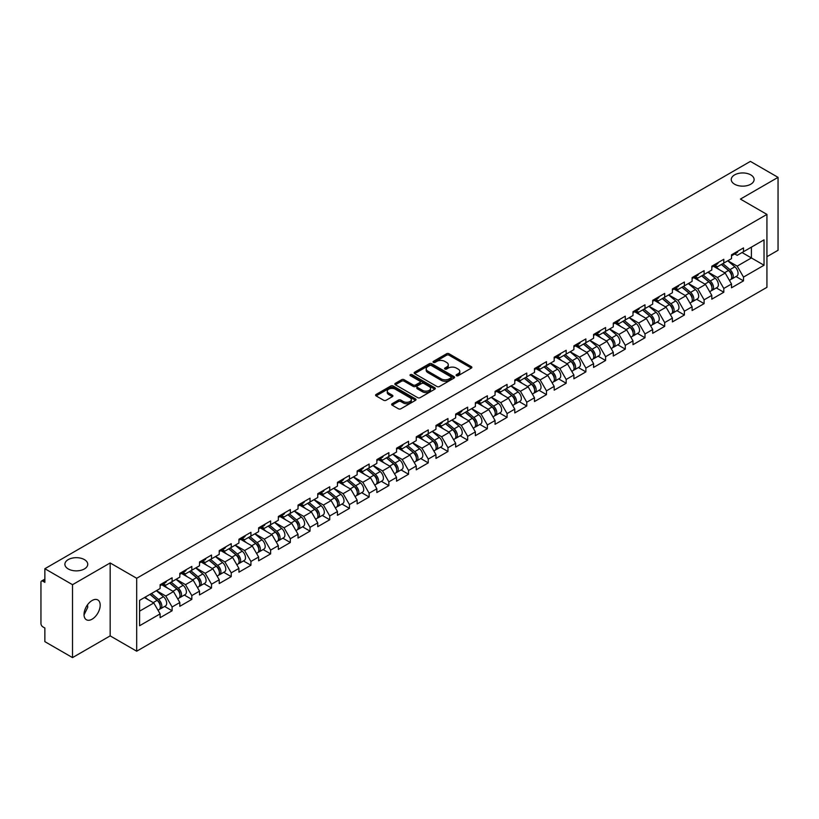 <?xml version="1.0" encoding="UTF-8"?>
<svg xmlns="http://www.w3.org/2000/svg" width="819" height="819" viewBox="0 0 819 819"><rect width="100%" height="100%" fill="white"/><g stroke="black" fill="none" stroke-linecap="round" stroke-linejoin="round"><path stroke-width="1.23" d="M734.602 184.214A11.435 6.603 180 0 1 731.254 179.545A11.435 6.603 180 0 1 738.308 173.454A11.435 6.603 180 0 1 750.767 174.877A11.435 6.603 180 0 1 754.115 179.545A11.435 6.603 180 0 1 747.061 185.647A11.435 6.603 180 0 1 734.602 184.214M68.233 568.939A11.435 6.603 180 0 1 64.885 564.271A11.435 6.603 180 0 1 71.939 558.179A11.435 6.603 180 0 1 84.398 559.602A11.435 6.603 180 0 1 87.746 564.271A11.435 6.603 180 0 1 80.692 570.372A11.435 6.603 180 0 1 68.233 568.939M456.459 375.686A1.228 0.706 0 0 0 458.19 375.686L471.365 368.079A1.751 1.014 0 0 0 471.877 367.362A1.751 1.014 0 0 0 471.365 366.646L449.047 353.767A1.751 1.014 0 0 0 446.57 353.767L433.394 361.374A1.228 0.706 0 0 0 433.036 361.875A1.228 0.706 0 0 0 433.394 362.377A1.228 0.706 0 0 0 435.135 362.377L436.834 361.384A5.61 3.235 0 0 1 444.768 361.384L446.631 362.459A5.61 3.235 0 0 1 448.28 364.752A5.61 3.235 0 0 1 446.631 367.045L444.932 368.028A1.228 0.706 0 0 0 444.563 368.53A1.228 0.706 0 0 0 444.932 369.031A1.228 0.706 0 0 0 446.662 369.031L448.372 368.048A5.61 3.235 0 0 1 456.306 368.048L458.159 369.123A5.61 3.235 0 0 1 459.807 371.406A5.61 3.235 0 0 1 458.159 373.699L456.459 374.682A1.228 0.706 0 0 0 456.101 375.184A1.228 0.706 0 0 0 456.459 375.686L456.459 374.682M87.551 604.77L87.746 607.329L84.029 614.926M92.107 600.511A11.435 6.603 -60 0 1 97.819 599.948A11.435 6.603 -60 0 1 99.57 609.111A11.435 6.603 -60 0 1 92.107 619.184A11.435 6.603 -60 0 1 86.384 619.748A11.435 6.603 -60 0 1 84.633 610.585A11.435 6.603 -60 0 1 92.107 600.511M392.147 403.726A1.751 1.014 0 0 0 391.636 404.443A1.751 1.014 0 0 0 392.147 405.159L398.403 408.773A1.751 1.014 0 0 0 400.89 408.773L415.509 400.327A1.751 1.014 0 0 0 416.032 399.611A1.751 1.014 0 0 0 415.509 398.894L393.202 386.015A1.751 1.014 0 0 0 390.724 386.015L376.095 394.461A1.751 1.014 0 0 0 375.573 395.167A1.751 1.014 0 0 0 376.095 395.884L383.65 400.256A1.751 1.014 0 0 0 386.128 400.256L392.393 396.642A1.751 1.014 0 0 0 392.905 395.925A1.751 1.014 0 0 0 392.393 395.208L388.646 393.038A4.689 2.703 0 0 1 387.274 391.124A4.689 2.703 0 0 1 390.161 388.626A4.689 2.703 0 0 1 395.28 389.209L409.971 397.696A4.689 2.703 0 0 1 411.343 399.611A4.689 2.703 0 0 1 408.446 402.109A4.689 2.703 0 0 1 403.337 401.525L400.89 400.112A1.751 1.014 0 0 0 398.403 400.112L392.147 403.726L392.147 405.159L398.403 401.566L398.403 400.112M110.166 562.96L72.522 584.694L44.861 568.724L750.388 161.394L778.05 177.354L740.417 199.089L766.932 214.404L136.691 578.275L110.166 562.96L110.166 635.882L136.691 651.197L136.691 578.275M436.957 386.507A1.751 1.014 0 0 0 439.445 386.507L454.074 378.061A1.751 1.014 0 0 0 454.586 377.354A1.751 1.014 0 0 0 454.074 376.638L431.756 363.749A1.751 1.014 0 0 0 429.279 363.749L414.649 372.195A1.751 1.014 0 0 0 414.138 372.911A1.751 1.014 0 0 0 414.649 373.628L436.957 386.507M410.862 375.952A1.228 0.706 0 0 1 412.1 376.126L412.1 374.662L434.797 387.766A1.751 1.014 0 0 1 435.309 388.482A1.751 1.014 0 0 1 434.797 389.199L420.167 397.645A1.751 1.014 0 0 1 417.68 397.645L395.372 384.756L401.627 381.173L401.627 379.709L395.372 383.323A1.751 1.014 0 0 0 394.85 384.039A1.751 1.014 0 0 0 395.372 384.756L395.372 383.323M401.627 381.173A1.751 1.014 0 0 1 404.105 381.173L404.105 379.709A1.751 1.014 0 0 0 401.627 379.709M404.105 379.709L413.155 384.94A1.751 1.014 0 0 0 415.642 384.94L419.789 382.534A1.751 1.014 0 0 0 420.301 381.828A1.751 1.014 0 0 0 419.789 381.111L410.37 375.665A1.228 0.706 0 0 1 410.012 375.163A1.228 0.706 0 0 1 410.769 374.508A1.228 0.706 0 0 1 412.1 374.662M136.691 651.197L766.932 287.326L766.932 214.404M164.619 606.429L172.113 610.759L172.113 606.971L165.796 596.027L156.449 590.632M172.113 610.759L160.114 617.69L160.114 613.892L139.588 625.747L139.588 600.368L160.114 588.523L160.114 584.725L172.113 577.794L172.113 581.592L179.822 577.139L179.822 573.351L191.82 566.42L191.82 570.219L199.519 565.765L199.519 561.977L211.517 555.047L211.517 558.845L219.226 554.391L219.226 550.603L231.224 543.673L231.224 547.461L238.933 543.017L238.933 539.219L250.931 532.299L250.931 536.087L258.63 531.644L258.63 527.846L270.628 520.925L270.628 524.713L278.337 520.27L278.337 516.472L290.336 509.541L290.336 513.339L298.034 508.886L298.034 505.098L310.032 498.167L310.032 501.965L317.741 497.512L317.741 493.724L329.74 486.793L329.74 490.591L337.448 486.138L337.448 482.35L349.447 475.419L349.447 479.207L357.145 474.764L357.145 470.976L369.144 464.045L369.144 467.833L376.853 463.39L376.853 459.592L388.851 452.672L388.851 456.459L396.55 452.016L396.55 448.218L408.548 441.298L408.548 445.086L416.257 440.632L416.257 436.844L428.255 429.914L428.255 433.712L435.964 429.258L435.964 425.471L447.962 418.54L447.962 422.338L455.661 417.885L455.661 414.097L467.659 407.166L467.659 410.954L475.368 406.511L475.368 402.723L487.366 395.792L487.366 399.58L495.065 395.137L495.065 391.339L507.074 384.418L507.074 388.206L514.772 383.763L514.772 379.965L526.771 373.044L526.771 376.832L534.479 372.379L534.479 368.591L546.478 361.66L546.478 365.458L554.176 361.005L554.176 357.217L566.175 350.286L566.175 354.084L573.884 349.631L573.884 345.843L585.882 338.912L585.882 342.7L593.58 338.257L593.58 334.469L605.589 327.539L605.589 331.326L613.288 326.883L613.288 323.085L625.286 316.165L625.286 319.953L632.995 315.51L632.995 311.711L644.993 304.791L644.993 308.579L652.692 304.125L652.692 300.338L664.69 293.407L664.69 297.205L672.399 292.752L672.399 288.964L684.397 282.033L684.397 285.831L692.106 281.378L692.106 277.59L704.105 270.659L704.105 274.457L711.803 270.004L711.803 266.216L723.801 259.285L723.801 263.073L731.51 258.63L731.51 254.832L743.509 247.911L743.509 251.699L764.035 239.854L764.035 265.233L743.509 277.078L737.192 266.144L727.845 260.739M736.015 276.546L743.509 280.866L743.509 277.078M743.509 280.866L731.51 287.797L731.51 284.009L723.801 288.452L717.485 277.518L708.138 272.123M716.308 287.919L723.801 292.25L723.801 288.452M723.801 292.25L711.803 299.17L711.803 295.383L704.105 299.826L697.788 288.892L688.441 283.497M696.611 299.293L704.105 303.624L704.105 299.826M704.105 303.624L692.106 310.544L692.106 306.756L684.397 311.2L678.081 300.266L668.734 294.871M676.904 310.667L684.397 314.998L684.397 311.2M684.397 314.998L672.399 321.928L672.399 318.13L664.69 322.584L658.374 311.64L649.037 306.245M657.196 322.041L664.69 326.371L664.69 322.584M664.69 326.371L652.692 333.302L652.692 329.504L644.993 333.957L638.677 323.014L629.33 317.618M637.499 333.425L644.993 337.745L644.993 333.957M644.993 337.745L632.995 344.676L632.995 340.878L625.286 345.331L618.969 334.387L609.623 328.992M617.792 344.799L625.286 349.119L625.286 345.331M625.286 349.119L613.288 356.05L613.288 352.262L605.589 356.705L599.273 345.772L589.926 340.376M598.095 356.173L605.589 360.493L605.589 356.705M605.589 360.493L593.58 367.424L593.58 363.636L585.882 368.079L579.565 357.145L570.219 351.75M578.388 367.547L585.882 371.877L585.882 368.079M585.882 371.877L573.884 378.798L573.884 375.01L566.175 379.453L559.858 368.519L550.511 363.124M558.681 378.921L566.175 383.251L566.175 379.453M566.175 383.251L554.176 390.172L554.176 386.384L546.478 390.837L540.161 379.893L530.814 374.498M538.984 390.294L546.478 394.625L546.478 390.837M546.478 394.625L534.479 401.556L534.479 397.758L526.771 402.211L520.454 391.267L511.107 385.872M519.277 401.679L526.771 405.999L526.771 402.211M526.771 405.999L514.772 412.93L514.772 409.131L507.074 413.585L500.757 402.641L491.41 397.246M499.58 413.052L507.074 417.373L507.074 413.585M507.074 417.373L495.065 424.303L495.065 420.516L487.366 424.959L481.05 414.025L471.703 408.63M479.873 424.426L487.366 428.746L487.366 424.959M487.366 428.746L475.368 435.677L475.368 431.889L467.659 436.332L461.343 425.399L451.996 420.004M460.165 435.8L467.659 440.131L467.659 436.332M467.659 440.131L455.661 447.051L455.661 443.263L447.962 447.706L441.646 436.773L432.299 431.378M440.468 447.174L447.962 451.504L447.962 447.706M447.962 451.504L435.964 458.425L435.964 454.637L428.255 459.09L421.939 448.147L412.592 442.751M420.761 458.548L428.255 462.878L428.255 459.09M428.255 462.878L416.257 469.809L416.257 466.011L408.548 470.464L402.242 459.52L392.895 454.125M401.054 469.922L408.548 474.252L408.548 470.464M408.548 474.252L396.55 481.183L396.55 477.385L388.851 481.838L382.534 470.894L373.188 465.499M381.357 481.306L388.851 485.626L388.851 481.838M388.851 485.626L376.853 492.557L376.853 488.769L369.144 493.212L362.827 482.278L353.48 476.873M361.65 492.68L369.144 497L369.144 493.212M369.144 497L357.145 503.931L357.145 500.143L349.447 504.586L343.13 493.652L333.783 488.257M341.953 504.054L349.447 508.384L349.447 504.586M349.447 508.384L337.448 515.305L337.448 511.517L329.74 515.96L323.423 505.026L314.076 499.631M322.246 515.427L329.74 519.758L329.74 515.96M329.74 519.758L317.741 526.678L317.741 522.891L310.032 527.344L303.726 516.4L294.379 511.005M302.539 526.801L310.032 531.132L310.032 527.344M310.032 531.132L298.034 538.063L298.034 534.264L290.336 538.718L284.019 527.774L274.672 522.379M282.842 538.175L290.336 542.506L290.336 538.718M290.336 542.506L278.337 549.436L278.337 545.638L270.628 550.092L264.312 539.148L254.965 533.753M263.134 549.559L270.628 553.879L270.628 550.092M270.628 553.879L258.63 560.81L258.63 557.012L250.931 561.465L244.615 550.532L235.268 545.126M243.438 560.933L250.931 565.253L250.931 561.465M250.931 565.253L238.933 572.184L238.933 568.396L231.224 572.839L224.908 561.906L215.561 556.51M223.73 572.307L231.224 576.637L231.224 572.839M231.224 576.637L219.226 583.558L219.226 579.77L211.517 584.213L205.211 573.28L195.864 567.884M204.023 583.681L211.517 588.011L211.517 584.213M211.517 588.011L199.519 594.932L199.519 591.144L191.82 595.587L185.503 584.653L176.157 579.258M184.326 595.055L191.82 599.385L191.82 595.587M191.82 599.385L179.822 606.316L179.822 602.518L172.113 606.971M163.36 583.824L165.796 585.237L172.113 581.592M165.796 596.027L173.505 591.584L161.712 584.776M179.822 602.518L173.505 591.584M183.057 572.45L185.503 573.863L191.82 570.219M185.503 584.653L193.212 580.21L181.419 573.402M199.519 591.144L193.212 580.21M202.764 561.076L205.211 562.489L211.517 558.845M205.211 573.28L212.909 568.826L201.126 562.029M219.226 579.77L212.909 568.826M222.471 549.703L224.908 551.115L231.224 547.461M224.908 561.906L232.616 557.452L220.823 550.644M238.933 568.396L232.616 557.452M242.168 538.329L244.615 539.731L250.931 536.087M244.615 550.532L252.313 546.078L240.53 539.271M258.63 557.012L252.313 546.078M261.875 526.955L264.312 528.357L270.628 524.713M264.312 539.148L272.021 534.705L260.227 527.897M278.337 545.638L272.021 534.705M281.572 515.571L284.019 516.984L290.336 513.339M284.019 527.774L291.728 523.331L279.934 516.523M298.034 534.264L291.728 523.331M301.279 504.197L303.726 505.61L310.032 501.965M303.726 516.4L311.425 511.957L299.641 505.149M317.741 522.891L311.425 511.957M320.987 492.823L323.423 494.236L329.74 490.591M323.423 505.026L331.132 500.573L319.338 493.775M337.448 511.517L331.132 500.573M340.684 481.449L343.13 482.862L349.447 479.207M343.13 493.652L350.829 489.199L339.046 482.391M357.145 500.143L350.829 489.199M360.391 470.075L362.827 471.478L369.144 467.833M362.827 482.278L370.536 477.825L358.753 471.017M376.853 488.769L370.536 477.825M380.098 458.701L382.534 460.104L388.851 456.459M382.534 470.894L390.243 466.451L378.45 459.643M396.55 477.385L390.243 466.451M399.795 447.317L402.242 448.73L408.548 445.086M402.242 459.52L409.94 455.077L398.157 448.269M416.257 466.011L409.94 455.077M419.502 435.943L421.939 437.356L428.255 433.712M421.939 448.147L429.647 443.703L417.854 436.896M435.964 454.637L429.647 443.703M439.199 424.57L441.646 425.982L447.962 422.338M441.646 436.773L449.344 432.319L437.561 425.522M455.661 443.263L449.344 432.319M458.906 413.196L461.343 414.609L467.659 410.954M461.343 425.399L469.052 420.946L457.268 414.148M475.368 431.889L469.052 420.946M478.613 401.822L481.05 403.224L487.366 399.58M481.05 414.025L488.759 409.572L476.965 402.764M495.065 420.516L488.759 409.572M498.31 390.448L500.757 391.851L507.074 388.206M500.757 402.641L508.456 398.198L496.672 391.39M514.772 409.131L508.456 398.198M518.017 379.064L520.454 380.477L526.771 376.832M520.454 391.267L528.163 386.824L516.369 380.016M534.479 397.758L528.163 386.824M537.714 367.69L540.161 369.103L546.478 365.458M540.161 379.893L547.86 375.45L536.076 368.642M554.176 386.384L547.86 375.45M557.422 356.316L559.858 357.729L566.175 354.084M559.858 368.519L567.567 364.066L555.784 357.268M573.884 375.01L567.567 364.066M577.129 344.942L579.565 346.355L585.882 342.7M579.565 357.145L587.274 352.692L575.481 345.894M593.58 363.636L587.274 352.692M596.826 333.568L599.273 334.971L605.589 331.326M599.273 345.772L606.971 341.318L595.188 334.51M613.288 352.262L606.971 341.318M616.533 322.195L618.969 323.597L625.286 319.953M618.969 334.387L626.678 329.944L614.885 323.136M632.995 340.878L626.678 329.944M636.23 310.81L638.677 312.223L644.993 308.579M638.677 323.014L646.375 318.571L634.592 311.763M652.692 329.504L646.375 318.571M655.937 299.437L658.374 300.849L664.69 297.205M658.374 311.64L666.082 307.197L654.299 300.389M672.399 318.13L666.082 307.197M675.644 288.063L678.081 289.476L684.397 285.831M678.081 300.266L685.79 295.823L673.996 289.015M692.106 306.756L685.79 295.823M695.341 276.689L697.788 278.102L704.105 274.457M697.788 288.892L705.487 284.439L693.703 277.641M711.803 295.383L705.487 284.439M715.048 265.315L717.485 266.718L723.801 263.073M717.485 277.518L725.194 273.065L713.4 266.257M731.51 284.009L725.194 273.065M734.745 253.941L737.192 255.344L743.509 251.699M737.192 266.144L751.402 257.934L751.402 247.143L764.035 239.854M742.055 252.539L764.035 265.233M766.932 256.695L778.05 250.276L778.05 177.354M72.522 584.694L72.522 657.606L44.861 641.646L44.861 628.009L42.844 626.842A2.682 1.546 -120 0 1 40.95 623.556L40.95 582.289A2.682 1.546 -120 0 1 41.503 581.06A2.682 1.546 -120 0 1 42.844 581.193L44.861 582.36L44.861 568.724M72.522 657.606L110.166 635.882M139.588 611.158L153.798 602.958L144.451 597.563M160.114 613.892L153.798 602.958M456.951 375.86L458.159 375.153A5.61 3.235 0 0 0 459.807 372.87L459.807 371.406M448.28 364.752L448.28 366.216A5.61 3.235 0 0 1 446.631 368.499L445.413 369.205M471.345 368.089L449.047 355.221A1.751 1.014 0 0 0 446.57 355.221L433.886 362.551M454.043 378.081L431.756 365.213A1.751 1.014 0 0 0 429.279 365.213L414.67 373.638L414.649 372.195M450.972 377.856A1.228 0.706 0 0 0 451.33 377.354A1.228 0.706 0 0 0 450.972 376.853L431.388 365.54A1.228 0.706 0 0 0 429.647 365.54L427.846 366.574A5.61 3.235 0 0 0 426.208 368.867A5.61 3.235 0 0 0 427.846 371.161L441.236 378.89A5.61 3.235 0 0 0 449.17 378.89L450.972 377.856L450.972 379.31A1.228 0.706 0 0 0 451.33 378.808L451.33 377.354M426.208 368.867L426.208 370.331A5.61 3.235 0 0 0 427.846 372.614L427.846 371.161M450.972 379.31L449.17 380.344A5.61 3.235 0 0 1 441.236 380.344L427.846 372.614M404.105 381.173L413.155 386.394A1.751 1.014 0 0 0 415.642 386.394L419.789 383.998A1.751 1.014 0 0 0 420.301 383.282L420.301 381.828M412.1 376.126L434.766 389.209M422.553 390.356A4.689 2.703 0 0 0 427.661 390.95A4.689 2.703 0 0 0 430.559 388.441A4.689 2.703 0 0 0 429.187 386.527L424.007 383.538A1.751 1.014 0 0 0 421.529 383.538L417.373 385.944A1.751 1.014 0 0 0 416.861 386.65A1.751 1.014 0 0 0 417.373 387.367L422.553 390.356L422.553 391.82A4.689 2.703 0 0 0 427.661 392.403A4.689 2.703 0 0 0 430.559 389.905L430.559 388.441M416.861 386.65L416.861 388.114A1.751 1.014 0 0 0 417.373 388.83L417.373 387.367M422.553 391.82L417.373 388.83M411.343 399.611L411.343 401.064A4.689 2.703 0 0 1 408.446 403.572A4.689 2.703 0 0 1 403.337 402.979L400.89 401.566A1.751 1.014 0 0 0 398.403 401.566M387.274 391.124L387.274 392.588A4.689 2.703 0 0 0 388.646 394.502L388.646 393.038M392.373 396.652L388.646 394.502M415.509 398.894L415.509 400.327L393.202 387.469A1.751 1.014 0 0 0 390.724 387.469L376.116 395.905M730.005 271.611L729.125 271.109M731.132 279.125A5.897 3.399 -120 0 0 731.991 278.869A5.897 3.399 -120 0 0 733.056 274.744A5.897 3.399 -120 0 0 729.985 269.615L722.87 263.616M731.991 278.869L736.854 276.054A5.897 3.399 -120 0 0 737.909 271.939A5.897 3.399 -120 0 0 734.848 266.799L727.733 260.811M721.508 264.404L729.616 271.243A3.573 2.058 60 0 1 731.541 275.645M729.401 280.364L730.476 279.74A5.897 3.399 -120 0 0 731.531 275.624A5.897 3.399 -120 0 0 728.47 270.485L721.355 264.486M719.307 269.666L714.506 265.622M733.087 253.921A5.897 3.399 60 0 1 731.991 255.528A5.897 3.399 60 0 1 731.51 255.733M737.95 251.116A5.897 3.399 60 0 1 736.854 252.723L731.991 255.528M710.298 282.995L709.418 282.483M711.435 290.51A5.897 3.399 -120 0 0 712.284 290.243A5.897 3.399 -120 0 0 713.349 286.118A5.897 3.399 -120 0 0 710.278 280.989L703.173 274.989M712.284 290.243L717.147 287.428A5.897 3.399 -120 0 0 718.212 283.313A5.897 3.399 -120 0 0 715.141 278.184L708.036 272.184M701.801 275.778L709.909 282.616A3.573 2.058 60 0 1 711.834 287.019M709.704 291.738L710.769 291.114A5.897 3.399 -120 0 0 711.834 286.998A5.897 3.399 -120 0 0 708.763 281.859L701.658 275.86M699.6 281.04L694.809 276.996M690.601 294.369L689.711 293.857M691.727 301.883A5.897 3.399 -120 0 0 692.587 301.617A5.897 3.399 -120 0 0 693.642 297.502A5.897 3.399 -120 0 0 690.571 292.363L683.466 286.363M692.587 301.617L697.45 298.812A5.897 3.399 -120 0 0 698.505 294.686A5.897 3.399 -120 0 0 695.433 289.557L688.329 283.558M682.094 287.152L690.202 294.001A3.573 2.058 60 0 1 692.137 298.403M689.997 303.112L691.072 302.487A5.897 3.399 -120 0 0 692.127 298.372A5.897 3.399 -120 0 0 689.055 293.233L681.951 287.244M679.903 292.424L675.102 288.37M670.894 305.743L670.014 305.231M672.03 313.257A5.897 3.399 -120 0 0 672.88 312.991A5.897 3.399 -120 0 0 673.945 308.876A5.897 3.399 -120 0 0 670.874 303.736L663.759 297.737M672.88 312.991L677.743 310.186A5.897 3.399 -120 0 0 678.808 306.06A5.897 3.399 -120 0 0 675.736 300.931L668.621 294.932M662.397 298.536L670.505 305.374A3.573 2.058 60 0 1 672.43 309.777M670.29 314.486L671.365 313.861A5.897 3.399 -120 0 0 672.43 309.746A5.897 3.399 -120 0 0 669.358 304.617L662.243 298.618M660.196 303.798L655.405 299.744M651.197 317.117L650.306 316.605M652.323 324.631A5.897 3.399 -120 0 0 653.183 324.365A5.897 3.399 -120 0 0 654.238 320.249A5.897 3.399 -120 0 0 651.166 315.11L644.062 309.111M653.183 324.365L658.046 321.56A5.897 3.399 -120 0 0 659.1 317.444A5.897 3.399 -120 0 0 656.029 312.305L648.924 306.306M642.69 309.91L650.798 316.748A3.573 2.058 60 0 1 652.733 321.15M650.593 325.86L651.668 325.245A5.897 3.399 -120 0 0 652.723 321.12A5.897 3.399 -120 0 0 649.651 315.991L642.546 309.991M640.499 315.172L635.698 311.128M631.49 328.491L630.61 327.979M632.616 336.005A5.897 3.399 -120 0 0 633.476 335.739A5.897 3.399 -120 0 0 634.53 331.623A5.897 3.399 -120 0 0 631.469 326.484L624.354 320.495M633.476 335.739L638.339 332.934A5.897 3.399 -120 0 0 639.393 328.818A5.897 3.399 -120 0 0 636.332 323.679L629.217 317.68M622.993 321.283L631.101 328.122A3.573 2.058 60 0 1 633.026 332.524M630.886 337.233L631.961 336.619A5.897 3.399 -120 0 0 633.015 332.494A5.897 3.399 -120 0 0 629.954 327.365L622.839 321.365M620.792 326.546L615.99 322.502M713.39 265.295A5.897 3.399 60 0 1 712.284 266.902A5.897 3.399 60 0 1 711.803 267.107M718.253 262.489A5.897 3.399 60 0 1 717.147 264.097L712.284 266.902M693.683 276.679A5.897 3.399 60 0 1 692.587 278.276A5.897 3.399 60 0 1 692.106 278.48M698.546 273.863A5.897 3.399 60 0 1 697.45 275.471L692.587 278.276M673.976 288.053A5.897 3.399 60 0 1 672.88 289.66A5.897 3.399 60 0 1 672.399 289.854M678.838 285.247A5.897 3.399 60 0 1 677.743 286.845L672.88 289.66M654.279 299.426A5.897 3.399 60 0 1 653.183 301.034A5.897 3.399 60 0 1 652.692 301.228M659.141 296.621A5.897 3.399 60 0 1 658.046 298.229L653.183 301.034M634.571 310.8A5.897 3.399 60 0 1 633.476 312.408A5.897 3.399 60 0 1 632.995 312.602M639.434 307.995A5.897 3.399 60 0 1 638.339 309.602L633.476 312.408M611.783 339.865L610.902 339.363M612.919 347.379A5.897 3.399 -120 0 0 613.769 347.113A5.897 3.399 -120 0 0 614.834 342.997A5.897 3.399 -120 0 0 611.762 337.868L604.657 331.869M613.769 347.113L618.632 344.308A5.897 3.399 -120 0 0 619.696 340.192A5.897 3.399 -120 0 0 616.625 335.053L609.52 329.064M603.286 332.657L611.394 339.496A3.573 2.058 60 0 1 613.318 343.898M611.179 348.607L612.254 347.993A5.897 3.399 -120 0 0 613.318 343.878A5.897 3.399 -120 0 0 610.247 338.738L603.142 332.739M601.085 337.919L596.293 333.876M614.874 322.174A5.897 3.399 60 0 1 613.769 323.781A5.897 3.399 60 0 1 613.288 323.986M619.737 319.369A5.897 3.399 60 0 1 618.632 320.976L613.769 323.781M592.086 351.249L591.195 350.737M593.212 358.763A5.897 3.399 -120 0 0 594.072 358.497A5.897 3.399 -120 0 0 595.126 354.371A5.897 3.399 -120 0 0 592.055 349.242L584.95 343.243M594.072 358.497L598.935 355.681A5.897 3.399 -120 0 0 599.989 351.566A5.897 3.399 -120 0 0 596.918 346.437L589.813 340.438M583.578 344.031L591.687 350.87A3.573 2.058 60 0 1 593.621 355.272M591.482 359.991L592.557 359.367A5.897 3.399 -120 0 0 593.611 355.251A5.897 3.399 -120 0 0 590.54 350.112L583.435 344.113M581.388 349.293L576.586 345.249M595.167 333.548A5.897 3.399 60 0 1 594.072 335.155A5.897 3.399 60 0 1 593.58 335.36M600.03 330.743A5.897 3.399 60 0 1 598.935 332.35L594.072 335.155M572.379 362.622L571.498 362.111M573.505 370.137A5.897 3.399 -120 0 0 574.365 369.871A5.897 3.399 -120 0 0 575.429 365.745A5.897 3.399 -120 0 0 572.358 360.616L565.243 354.617M574.365 369.871L579.228 367.066A5.897 3.399 -120 0 0 580.292 362.94A5.897 3.399 -120 0 0 577.221 357.811L570.106 351.812M563.881 355.405L571.99 362.254A3.573 2.058 60 0 1 573.914 366.646M571.775 371.365L572.85 370.741A5.897 3.399 -120 0 0 573.914 366.625A5.897 3.399 -120 0 0 570.843 361.486L563.728 355.497M561.68 360.677L556.889 356.623M575.46 344.932A5.897 3.399 60 0 1 574.365 346.529A5.897 3.399 60 0 1 573.884 346.734M580.323 342.117A5.897 3.399 60 0 1 579.228 343.724L574.365 346.529M552.671 373.996L551.791 373.484M553.808 381.511A5.897 3.399 -120 0 0 554.668 381.244A5.897 3.399 -120 0 0 555.722 377.129A5.897 3.399 -120 0 0 552.651 371.99L545.546 365.991M554.668 381.244L559.531 378.439A5.897 3.399 -120 0 0 560.585 374.314A5.897 3.399 -120 0 0 557.514 369.185L550.409 363.186M544.174 366.779L552.282 373.628A3.573 2.058 60 0 1 554.217 378.03M552.078 382.739L553.153 382.115A5.897 3.399 -120 0 0 554.207 377.999A5.897 3.399 -120 0 0 551.136 372.87L544.031 366.871M541.983 372.051L537.182 367.997M555.763 356.306A5.897 3.399 60 0 1 554.668 357.913A5.897 3.399 60 0 1 554.176 358.108M560.626 353.491A5.897 3.399 60 0 1 559.531 355.098L554.668 357.913M532.974 385.37L532.094 384.858M534.101 392.885A5.897 3.399 -120 0 0 534.961 392.618A5.897 3.399 -120 0 0 536.015 388.503A5.897 3.399 -120 0 0 532.954 383.364L525.839 377.364M534.961 392.618L539.823 389.813A5.897 3.399 -120 0 0 540.878 385.698A5.897 3.399 -120 0 0 537.817 380.559L530.702 374.559M524.477 378.163L532.585 385.002A3.573 2.058 60 0 1 534.51 389.404M532.37 394.113L533.445 393.499A5.897 3.399 -120 0 0 534.5 389.373A5.897 3.399 -120 0 0 531.439 384.244L524.324 378.245M522.276 383.425L517.475 379.381M536.056 367.68A5.897 3.399 60 0 1 534.961 369.287A5.897 3.399 60 0 1 534.479 369.482M540.919 364.875A5.897 3.399 60 0 1 539.823 366.482L534.961 369.287M513.267 396.744L512.387 396.232M514.404 404.258A5.897 3.399 -120 0 0 515.253 403.992A5.897 3.399 -120 0 0 516.318 399.877A5.897 3.399 -120 0 0 513.247 394.738L506.142 388.749M515.253 403.992L520.116 401.187A5.897 3.399 -120 0 0 521.181 397.072A5.897 3.399 -120 0 0 518.11 391.932L511.005 385.933M504.77 389.537L512.878 396.376A3.573 2.058 60 0 1 514.803 400.778M512.663 405.487L513.738 404.873A5.897 3.399 -120 0 0 514.803 400.747A5.897 3.399 -120 0 0 511.732 395.618L504.627 389.619M502.569 394.799L497.778 390.755M516.359 379.054A5.897 3.399 60 0 1 515.253 380.661A5.897 3.399 60 0 1 514.772 380.855M521.222 376.249A5.897 3.399 60 0 1 520.116 377.856L515.253 380.661M493.57 408.118L492.68 407.616M494.696 415.632A5.897 3.399 -120 0 0 495.556 415.366A5.897 3.399 -120 0 0 496.611 411.251A5.897 3.399 -120 0 0 493.54 406.122L486.435 400.122M495.556 415.366L500.419 412.561A5.897 3.399 -120 0 0 501.474 408.446A5.897 3.399 -120 0 0 498.402 403.306L491.298 397.317M485.063 400.911L493.171 407.749A3.573 2.058 60 0 1 495.106 412.152M492.966 416.861L494.041 416.247A5.897 3.399 -120 0 0 495.096 412.131A5.897 3.399 -120 0 0 492.024 406.992L484.92 400.993M482.872 406.173L478.071 402.129M496.652 390.428A5.897 3.399 60 0 1 495.556 392.035A5.897 3.399 60 0 1 495.065 392.24M501.515 387.622A5.897 3.399 60 0 1 500.419 389.23L495.556 392.035M473.863 419.502L472.983 418.99M474.989 427.016A5.897 3.399 -120 0 0 475.849 426.75A5.897 3.399 -120 0 0 476.914 422.624A5.897 3.399 -120 0 0 473.843 417.495L466.728 411.496M475.849 426.75L480.712 423.935A5.897 3.399 -120 0 0 481.777 419.819A5.897 3.399 -120 0 0 478.705 414.68L471.59 408.691M465.366 412.285L473.474 419.123A3.573 2.058 60 0 1 475.399 423.525M473.259 428.245L474.334 427.62A5.897 3.399 -120 0 0 475.399 423.505A5.897 3.399 -120 0 0 472.328 418.366L465.212 412.366M463.165 417.547L458.374 413.503M476.945 401.801A5.897 3.399 60 0 1 475.849 403.409A5.897 3.399 60 0 1 475.368 403.613M481.807 398.996A5.897 3.399 60 0 1 480.712 400.604L475.849 403.409M454.156 430.876L453.276 430.364M455.292 438.39A5.897 3.399 -120 0 0 456.152 438.124A5.897 3.399 -120 0 0 457.207 433.998A5.897 3.399 -120 0 0 454.135 428.869L447.031 422.87M456.152 438.124L461.015 435.319A5.897 3.399 -120 0 0 462.07 431.193A5.897 3.399 -120 0 0 458.998 426.064L451.893 420.065M445.659 423.658L453.767 430.507A3.573 2.058 60 0 1 455.702 434.899M453.562 439.619L454.637 438.994A5.897 3.399 -120 0 0 455.692 434.879A5.897 3.399 -120 0 0 452.62 429.74L445.516 423.751M443.468 428.931L438.667 424.877M457.248 413.185A5.897 3.399 60 0 1 456.152 414.783A5.897 3.399 60 0 1 455.661 414.987M462.111 410.37A5.897 3.399 60 0 1 461.015 411.977L456.152 414.783M434.459 442.25L433.568 441.738M435.585 449.764A5.897 3.399 -120 0 0 436.445 449.498A5.897 3.399 -120 0 0 437.5 445.382A5.897 3.399 -120 0 0 434.439 440.243L427.323 434.244M436.445 449.498L441.308 446.693A5.897 3.399 -120 0 0 442.362 442.567A5.897 3.399 -120 0 0 439.301 437.438L432.186 431.439M425.952 435.032L434.07 441.881A3.573 2.058 60 0 1 435.995 446.283M433.855 450.993L434.93 450.368A5.897 3.399 -120 0 0 435.984 446.253A5.897 3.399 -120 0 0 432.923 441.124L425.808 435.124M423.761 440.305L418.959 436.251M437.541 424.559A5.897 3.399 60 0 1 436.445 426.167A5.897 3.399 60 0 1 435.964 426.361M442.403 421.744A5.897 3.399 60 0 1 441.308 423.351L436.445 426.167M414.752 453.624L413.871 453.112M415.888 461.138A5.897 3.399 -120 0 0 416.738 460.872A5.897 3.399 -120 0 0 417.803 456.756A5.897 3.399 -120 0 0 414.731 451.617L407.627 445.618M416.738 460.872L421.601 458.067A5.897 3.399 -120 0 0 422.665 453.951A5.897 3.399 -120 0 0 419.594 448.812L412.489 442.813M406.255 446.416L414.363 453.255A3.573 2.058 60 0 1 416.287 457.657M414.148 462.366L415.223 461.752A5.897 3.399 -120 0 0 416.287 457.626A5.897 3.399 -120 0 0 413.216 452.497L406.111 446.498M404.054 451.678L399.262 447.635M417.844 435.933A5.897 3.399 60 0 1 416.738 437.541A5.897 3.399 60 0 1 416.257 437.735M422.696 433.128A5.897 3.399 60 0 1 421.601 434.735L416.738 437.541M395.055 464.997L394.164 464.486M396.181 472.512A5.897 3.399 -120 0 0 397.041 472.246A5.897 3.399 -120 0 0 398.095 468.13A5.897 3.399 -120 0 0 395.024 462.991L387.919 457.002M397.041 472.246L401.904 469.441A5.897 3.399 -120 0 0 402.958 465.325A5.897 3.399 -120 0 0 399.887 460.186L392.782 454.187M386.548 457.79L394.656 464.629A3.573 2.058 60 0 1 396.591 469.031M394.451 473.74L395.526 473.126A5.897 3.399 -120 0 0 396.58 469A5.897 3.399 -120 0 0 393.509 463.871L386.404 457.872M384.357 463.052L379.555 459.009M398.136 447.307A5.897 3.399 60 0 1 397.041 448.914A5.897 3.399 60 0 1 396.55 449.109M402.999 444.502A5.897 3.399 60 0 1 401.904 446.109L397.041 448.914M375.348 476.371L374.467 475.87M376.474 483.886A5.897 3.399 -120 0 0 377.334 483.619A5.897 3.399 -120 0 0 378.398 479.504A5.897 3.399 -120 0 0 375.327 474.375L368.212 468.376M377.334 483.619L382.197 480.814A5.897 3.399 -120 0 0 383.261 476.699A5.897 3.399 -120 0 0 380.19 471.56L373.075 465.561M366.851 469.164L374.959 476.003A3.573 2.058 60 0 1 376.883 480.405M374.744 485.114L375.819 484.5A5.897 3.399 -120 0 0 376.883 480.384A5.897 3.399 -120 0 0 373.812 475.245L366.697 469.246M364.65 474.426L359.858 470.382M378.429 458.681A5.897 3.399 60 0 1 377.334 460.288A5.897 3.399 60 0 1 376.853 460.493M383.292 455.876A5.897 3.399 60 0 1 382.197 457.483L377.334 460.288M355.641 487.755L354.76 487.244M356.777 495.27A5.897 3.399 -120 0 0 357.637 495.004A5.897 3.399 -120 0 0 358.691 490.878A5.897 3.399 -120 0 0 355.62 485.749L348.515 479.75M357.637 495.004L362.5 492.188A5.897 3.399 -120 0 0 363.554 488.073A5.897 3.399 -120 0 0 360.483 482.934L353.378 476.945M347.143 480.538L355.251 487.377A3.573 2.058 60 0 1 357.176 491.779M355.047 496.498L356.111 495.874A5.897 3.399 -120 0 0 357.176 491.758A5.897 3.399 -120 0 0 354.105 486.619L347 480.62M344.953 485.8L340.151 481.756M358.732 470.055A5.897 3.399 60 0 1 357.637 471.662A5.897 3.399 60 0 1 357.145 471.867M363.595 467.25A5.897 3.399 60 0 1 362.5 468.857L357.637 471.662M335.944 499.129L335.053 498.617M337.07 506.644A5.897 3.399 -120 0 0 337.93 506.377A5.897 3.399 -120 0 0 338.984 502.252A5.897 3.399 -120 0 0 335.923 497.123L328.808 491.124M337.93 506.377L342.792 503.562A5.897 3.399 -120 0 0 343.847 499.447A5.897 3.399 -120 0 0 340.786 494.318L333.671 488.319M327.436 491.912L335.544 498.751A3.573 2.058 60 0 1 337.479 503.153M335.34 507.872L336.414 507.248A5.897 3.399 -120 0 0 337.469 503.132A5.897 3.399 -120 0 0 334.398 497.993L327.293 491.994M325.245 497.184L320.444 493.13M339.025 481.429A5.897 3.399 60 0 1 337.93 483.036A5.897 3.399 60 0 1 337.448 483.241M343.888 478.624A5.897 3.399 60 0 1 342.792 480.231L337.93 483.036M316.236 510.503L315.356 509.991M317.373 518.017A5.897 3.399 -120 0 0 318.222 517.751A5.897 3.399 -120 0 0 319.287 513.636A5.897 3.399 -120 0 0 316.216 508.497L309.111 502.497M318.222 517.751L323.085 514.946A5.897 3.399 -120 0 0 324.15 510.821A5.897 3.399 -120 0 0 321.079 505.692L313.974 499.692M307.739 503.286L315.847 510.135A3.573 2.058 60 0 1 317.772 514.537M315.632 519.246L316.707 518.622A5.897 3.399 -120 0 0 317.772 514.506A5.897 3.399 -120 0 0 314.701 509.367L307.596 503.378M305.538 508.558L300.747 504.504M319.318 492.813A5.897 3.399 60 0 1 318.222 494.42A5.897 3.399 60 0 1 317.741 494.615M324.181 489.997A5.897 3.399 60 0 1 323.085 491.605L318.222 494.42M296.539 521.877L295.649 521.365M297.666 529.391A5.897 3.399 -120 0 0 298.526 529.125A5.897 3.399 -120 0 0 299.58 525.01A5.897 3.399 -120 0 0 296.509 519.87L289.404 513.871M298.526 529.125L303.388 526.32A5.897 3.399 -120 0 0 304.443 522.205A5.897 3.399 -120 0 0 301.372 517.065L294.267 511.066M288.032 514.67L296.14 521.508A3.573 2.058 60 0 1 298.075 525.911M295.935 530.62L297.01 530.006A5.897 3.399 -120 0 0 298.065 525.88A5.897 3.399 -120 0 0 294.994 520.751L287.889 514.752M285.841 519.932L281.04 515.888M299.621 504.187A5.897 3.399 60 0 1 298.526 505.794A5.897 3.399 60 0 1 298.034 505.988M304.484 501.382A5.897 3.399 60 0 1 303.388 502.979L298.526 505.794M276.832 533.251L275.952 532.739M277.958 540.765A5.897 3.399 -120 0 0 278.818 540.499A5.897 3.399 -120 0 0 279.883 536.384A5.897 3.399 -120 0 0 276.812 531.244L269.697 525.255M278.818 540.499L283.681 537.694A5.897 3.399 -120 0 0 284.746 533.578A5.897 3.399 -120 0 0 281.675 528.439L274.56 522.44M268.335 526.044L276.443 532.882A3.573 2.058 60 0 1 278.368 537.284M276.228 541.994L277.303 541.379A5.897 3.399 -120 0 0 278.368 537.254A5.897 3.399 -120 0 0 275.297 532.125L268.182 526.126M266.134 531.306L261.343 527.262M279.914 515.561A5.897 3.399 60 0 1 278.818 517.168A5.897 3.399 60 0 1 278.337 517.362M284.777 512.755A5.897 3.399 60 0 1 283.681 514.363L278.818 517.168M257.125 544.625L256.245 544.113M258.261 552.139A5.897 3.399 -120 0 0 259.111 551.873A5.897 3.399 -120 0 0 260.176 547.757A5.897 3.399 -120 0 0 257.105 542.618L250 536.629M259.111 551.873L263.974 549.068A5.897 3.399 -120 0 0 265.039 544.952A5.897 3.399 -120 0 0 261.967 539.813L254.863 533.814M248.628 537.418L256.736 544.256A3.573 2.058 60 0 1 258.661 548.658M256.531 553.368L257.596 552.753A5.897 3.399 -120 0 0 258.661 548.638A5.897 3.399 -120 0 0 255.589 543.499L248.485 537.499M246.437 542.68L241.636 538.636M260.217 526.934A5.897 3.399 60 0 1 259.111 528.542A5.897 3.399 60 0 1 258.63 528.746M265.08 524.129A5.897 3.399 60 0 1 263.974 525.737L259.111 528.542M237.428 555.999L236.537 555.497M238.554 563.523A5.897 3.399 -120 0 0 239.414 563.257A5.897 3.399 -120 0 0 240.469 559.131A5.897 3.399 -120 0 0 237.408 554.002L230.293 548.003M239.414 563.257L244.277 560.442A5.897 3.399 -120 0 0 245.331 556.326A5.897 3.399 -120 0 0 242.26 551.187L235.155 545.198M228.921 548.791L237.029 555.63A3.573 2.058 60 0 1 238.964 560.032M236.824 564.752L237.899 564.127A5.897 3.399 -120 0 0 238.953 560.012A5.897 3.399 -120 0 0 235.882 554.872L228.777 548.873M226.73 554.053L221.929 550.01M240.51 538.308A5.897 3.399 60 0 1 239.414 539.916A5.897 3.399 60 0 1 238.933 540.12M245.372 535.503A5.897 3.399 60 0 1 244.277 537.11L239.414 539.916M217.721 567.383L216.84 566.871M218.857 574.897A5.897 3.399 -120 0 0 219.707 574.631A5.897 3.399 -120 0 0 220.772 570.505A5.897 3.399 -120 0 0 217.7 565.376L210.596 559.377M219.707 574.631L224.57 571.816A5.897 3.399 -120 0 0 225.635 567.7A5.897 3.399 -120 0 0 222.563 562.571L215.458 556.572M209.224 560.165L217.332 567.004A3.573 2.058 60 0 1 219.257 571.406M217.117 576.126L218.192 575.501A5.897 3.399 -120 0 0 219.257 571.386A5.897 3.399 -120 0 0 216.185 566.246L209.08 560.247M207.023 565.438L202.232 561.384M220.802 549.682A5.897 3.399 60 0 1 219.707 551.289A5.897 3.399 60 0 1 219.226 551.494M225.665 546.877A5.897 3.399 60 0 1 224.57 548.484L219.707 551.289M198.024 578.757L197.133 578.245M199.15 586.271A5.897 3.399 -120 0 0 200.01 586.005A5.897 3.399 -120 0 0 201.064 581.889A5.897 3.399 -120 0 0 197.993 576.75L190.888 570.751M200.01 586.005L204.873 583.2A5.897 3.399 -120 0 0 205.927 579.074A5.897 3.399 -120 0 0 202.856 573.945L195.751 567.946M189.517 571.539L197.625 578.388A3.573 2.058 60 0 1 199.56 582.79M197.42 587.499L198.495 586.875A5.897 3.399 -120 0 0 199.549 582.759A5.897 3.399 -120 0 0 196.478 577.62L189.373 571.631M187.326 576.811L182.524 572.757M201.105 561.066A5.897 3.399 60 0 1 200.01 562.673A5.897 3.399 60 0 1 199.519 562.868M205.968 558.251A5.897 3.399 60 0 1 204.873 559.858L200.01 562.673M178.317 590.13L177.436 589.619M179.443 597.645A5.897 3.399 -120 0 0 180.303 597.379A5.897 3.399 -120 0 0 181.368 593.263A5.897 3.399 -120 0 0 178.296 588.124L171.181 582.125M180.303 597.379L185.166 594.574A5.897 3.399 -120 0 0 186.23 590.448A5.897 3.399 -120 0 0 183.159 585.319L176.044 579.32M169.82 582.923L177.928 589.762A3.573 2.058 60 0 1 179.852 594.164M177.713 598.873L178.788 598.249A5.897 3.399 -120 0 0 179.842 594.133A5.897 3.399 -120 0 0 176.781 589.004L169.666 583.005M167.619 588.185L162.827 584.142M181.398 572.44A5.897 3.399 60 0 1 180.303 574.047A5.897 3.399 60 0 1 179.822 574.242M186.261 569.635A5.897 3.399 60 0 1 185.166 571.232L180.303 574.047M158.61 601.504L157.729 600.992M159.746 609.019A5.897 3.399 -120 0 0 160.596 608.752A5.897 3.399 -120 0 0 161.66 604.637A5.897 3.399 -120 0 0 158.589 599.498L151.484 593.499M160.596 608.752L165.458 605.947A5.897 3.399 -120 0 0 166.523 601.832A5.897 3.399 -120 0 0 163.452 596.693L156.347 590.694M150.112 594.297L158.221 601.136A3.573 2.058 60 0 1 160.145 605.538M158.016 610.247L159.081 609.633A5.897 3.399 -120 0 0 160.145 605.507A5.897 3.399 -120 0 0 157.074 600.378L149.969 594.379M147.911 599.559L145.106 597.184M161.701 583.814A5.897 3.399 60 0 1 160.596 585.421A5.897 3.399 60 0 1 160.114 585.616M166.564 581.009A5.897 3.399 60 0 1 165.458 582.616L160.596 585.421M44.861 580.026L42.844 581.193M458.159 375.153L458.159 373.699M444.932 369.031L444.932 368.028M446.631 368.499L446.631 367.045M433.394 362.377L433.394 361.374M446.57 355.221L446.57 353.767M449.047 355.221L449.047 353.767M471.365 368.079L471.365 366.646M429.279 365.213L429.279 363.749M431.756 365.213L431.756 363.749M454.074 378.061L454.074 376.638M441.236 380.344L441.236 378.89M449.17 380.344L449.17 378.89M413.155 386.394L413.155 384.94M415.642 386.394L415.642 384.94M419.789 383.998L419.789 382.534M434.797 389.199L434.797 387.766M400.89 401.566L400.89 400.112M403.337 402.979L403.337 401.525M392.393 396.642L392.393 395.208M376.095 395.884L376.095 394.461M390.724 387.469L390.724 386.015M393.202 387.469L393.202 386.015M729.985 269.615L734.848 266.799M724.59 272.717L728.47 270.485M710.278 280.989L715.141 278.184M704.893 284.101L708.763 281.859M690.571 292.363L695.433 289.557M685.186 295.475L689.055 293.233M670.874 303.736L675.736 300.931M665.489 306.849L669.358 304.617M651.166 315.11L656.029 312.305M645.781 318.222L649.651 315.991M631.469 326.484L636.332 323.679M626.074 329.596L629.954 327.365M611.762 337.868L616.625 335.053M606.377 340.97L610.247 338.738M592.055 349.242L596.918 346.437M586.67 352.354L590.54 350.112M572.358 360.616L577.221 357.811M566.973 363.728L570.843 361.486M552.651 371.99L557.514 369.185M547.266 375.102L551.136 372.87M532.954 383.364L537.817 380.559M527.559 386.476L531.439 384.244M513.247 394.738L518.11 391.932M507.862 397.85L511.732 395.618M493.54 406.122L498.402 403.306M488.155 409.224L492.024 406.992M473.843 417.495L478.705 414.68M468.458 420.608L472.328 418.366M454.135 428.869L458.998 426.064M448.751 431.982L452.62 429.74M434.439 440.243L439.301 437.438M429.043 443.355L432.923 441.124M414.731 451.617L419.594 448.812M409.346 454.729L413.216 452.497M395.024 462.991L399.887 460.186M389.639 466.103L393.509 463.871M375.327 474.375L380.19 471.56M369.942 477.477L373.812 475.245M355.62 485.749L360.483 482.934M350.235 488.861L354.105 486.619M335.923 497.123L340.786 494.318M330.528 500.235L334.398 497.993M316.216 508.497L321.079 505.692M310.831 511.609L314.701 509.367M296.509 519.87L301.372 517.065M291.124 522.983L294.994 520.751M276.812 531.244L281.675 528.439M271.417 534.357L275.297 532.125M257.105 542.618L261.967 539.813M251.72 545.73L255.589 543.499M237.408 554.002L242.26 551.187M232.012 557.104L235.882 554.872M217.7 565.376L222.563 562.571M212.316 568.488L216.185 566.246M197.993 576.75L202.856 573.945M192.608 579.862L196.478 577.62M178.296 588.124L183.159 585.319M172.901 591.236L176.781 589.004M158.589 599.498L163.452 596.693M153.204 602.61L157.074 600.378M44.861 579.115L41.503 581.06"/></g></svg>
